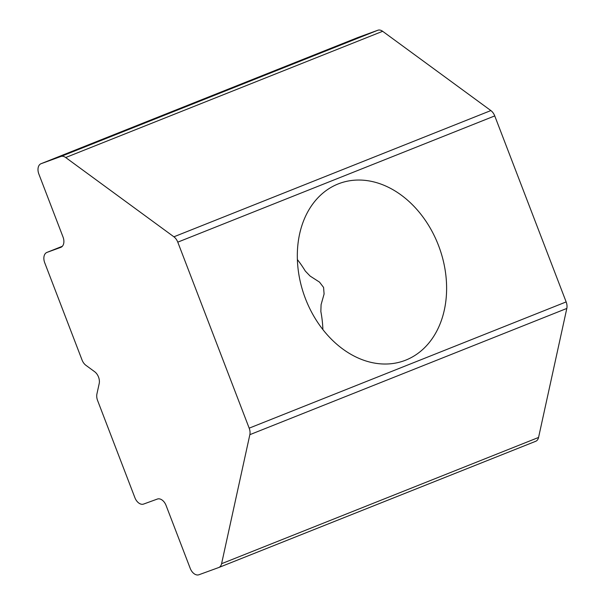 <?xml version="1.0" encoding="UTF-8"?>
<svg xmlns="http://www.w3.org/2000/svg" width="605" height="605" viewBox="0 0 605 605"><rect width="100%" height="100%" fill="white"/><g stroke="black" fill="none" stroke-linecap="round" stroke-linejoin="round"><path stroke-width="0.91" d="M297.373 259.56A94.365 71.632 -110 0 1 305.298 271.055L310.085 276.046L319.538 282.134L323.577 287.42L324.091 294L321.081 304.686L320.854 311.56A94.365 71.632 -110 0 1 322.888 329.581M305.404 298.545A94.365 71.632 70 0 0 404.276 360.693A94.365 71.632 70 0 0 438.527 245.524A94.365 71.632 70 0 0 339.647 183.375A94.365 71.632 70 0 0 305.404 298.545M382.647 31.294L490.859 110.571L173.892 236.805L65.68 157.527L382.647 31.294A8.984 5.846 68.3 0 0 377.822 30.25L60.848 156.491A8.984 5.846 68.3 0 1 65.68 157.527M173.892 236.805A8.984 5.846 68.3 0 1 177.779 242.151L249.177 428.158A8.984 5.846 68.3 0 1 249.85 434.677L221.589 563.694A8.984 5.846 68.3 0 1 218.753 567.528A8.984 5.846 68.3 0 1 218.647 567.566L198.939 574.75A8.984 5.846 68.3 0 1 190.22 568.367L166.072 505.447A8.984 5.846 68.3 0 0 157.353 499.057L143.612 504.063A8.984 5.846 68.3 0 1 134.892 497.681L97.586 400.48A8.984 5.846 68.3 0 1 96.921 393.961L99.197 383.57A8.984 5.846 68.3 0 0 94.637 371.704L85.925 365.322A8.984 5.846 68.3 0 1 82.038 359.975L44.725 262.782A8.984 5.846 68.3 0 1 46.895 252.429A8.984 5.846 68.3 0 1 47.001 252.383L62.353 246.273L46.895 252.429M60.848 156.491L41.14 163.675L358.115 37.434A8.984 5.846 -111.7 0 0 358.009 37.472A8.984 5.846 -111.7 0 0 357.903 37.518M60.954 247.294L60.742 247.377A8.984 5.846 68.3 0 0 60.848 247.339A8.984 5.846 68.3 0 0 63.018 236.986L38.864 174.066A8.984 5.846 68.3 0 1 41.034 163.713A8.984 5.846 68.3 0 1 41.14 163.675M60.742 247.377L47.001 252.383M177.779 242.151L494.746 115.91A8.984 5.846 -111.7 0 0 490.859 110.571M358.115 37.434L377.822 30.25M494.746 115.91L566.151 301.918L249.177 428.158M249.85 434.677L566.817 308.437A8.984 5.846 -111.7 0 0 566.151 301.918M566.817 308.437L538.563 437.453L221.589 563.694M218.859 567.482L535.622 441.325A8.984 5.846 -111.7 0 0 535.72 441.287A8.984 5.846 -111.7 0 0 538.563 437.453M218.753 567.528L535.72 441.287M41.034 163.713L358.009 37.472"/></g></svg>
